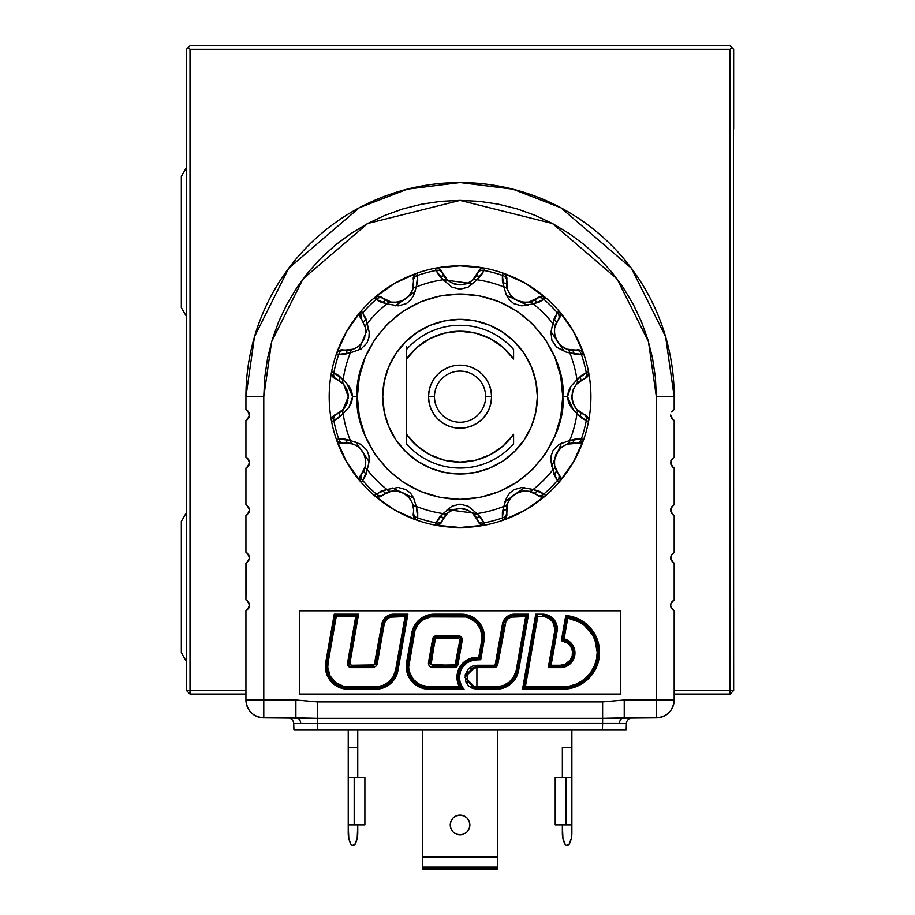 <?xml version="1.0" encoding="UTF-8"?>
<svg xmlns="http://www.w3.org/2000/svg" width="915" height="915" viewBox="0 0 915 915"><rect width="100%" height="100%" fill="white"/><g stroke="black" fill="none" stroke-linecap="round" stroke-linejoin="round"><path stroke-width="1.37" d="M186.694 604.849L186.694 129.015L186.694 604.849M186.454 690.493L186.454 604.849L186.454 690.493L190.023 694.062L245.941 694.062L190.023 694.062L190.023 690.493L245.941 690.493L186.454 690.493L190.023 690.493L190.023 694.062L186.454 690.493M733.658 690.493L730.09 694.062L733.658 690.493L730.09 690.493L730.09 49.319L190.023 49.319L190.023 690.493L190.023 49.319L188.238 47.534L190.023 49.319L730.09 49.319L731.874 47.534L730.09 49.319L730.09 694.062L730.09 690.493L674.183 690.493L733.658 690.493L733.418 129.015L733.658 690.493M186.454 129.015L186.454 49.319L190.023 45.75L730.09 45.75L731.874 47.534L730.09 45.75L190.023 45.75L186.454 49.319L186.694 129.015M733.658 129.015L733.658 49.319L731.874 47.534L733.658 49.319L733.418 129.015M674.183 694.062L730.09 694.062L674.183 694.062M434.476 396.675A25.574 25.574 0 0 0 460.062 422.25A25.574 25.574 0 0 0 485.636 396.675L491.584 396.675A31.522 31.522 0 0 1 460.062 428.197A31.522 31.522 0 0 1 428.529 396.675L434.476 396.675A25.574 25.574 0 0 1 460.062 371.101A25.574 25.574 0 0 1 485.636 396.675A25.574 25.574 0 0 1 460.062 422.25A25.574 25.574 0 0 1 434.476 396.675L428.529 396.675A31.522 31.522 0 0 1 460.062 365.154A31.522 31.522 0 0 1 491.584 396.675L485.636 396.675A25.574 25.574 0 0 0 460.062 371.101A25.574 25.574 0 0 0 434.476 396.675M406.523 359.057A65.422 65.422 0 0 1 513.59 359.057L513.59 349.461A71.37 71.37 0 0 0 406.523 349.461L406.523 443.878A71.37 71.37 0 0 0 513.59 443.878A71.37 71.37 0 0 1 406.523 443.878L406.523 359.057L416.977 347.425L429.901 338.619L444.53 333.117L460.062 331.241L475.583 333.117L490.223 338.619L503.136 347.425L513.59 359.057L513.59 349.461A71.37 71.37 0 0 0 406.523 349.461L406.523 359.057M513.59 443.878L513.59 434.293A65.422 65.422 0 0 1 406.523 434.293L416.977 445.914L429.901 454.732L444.53 460.234L460.062 462.098L475.583 460.234L490.223 454.732L503.136 445.914L513.59 434.293L513.59 443.878M491.584 396.675L490.978 390.522L489.182 384.609L486.265 379.165L482.354 374.384L477.573 370.461L472.117 367.544L466.204 365.76L460.062 365.154L453.909 365.76L447.995 367.544L442.54 370.461L437.77 374.384L433.847 379.165L430.931 384.609L429.135 390.522L428.529 396.675L429.135 402.817L430.931 408.742L433.847 414.186L437.77 418.967L442.54 422.879L447.995 425.795L453.909 427.591L460.062 428.197L466.204 427.591L472.117 425.795L477.573 422.879L482.354 418.967L486.265 414.186L489.182 408.742L490.978 402.817L491.584 396.675M406.523 349.461L406.523 346.808L406.523 349.461M429.135 390.522L430.931 384.609M433.847 379.165L437.77 374.384L442.54 370.461L447.995 367.544L453.909 365.76M466.204 365.76L472.117 367.544L477.573 370.461M489.182 384.609L490.978 390.522M490.978 402.817L489.182 408.742M486.265 414.186L482.354 418.967L477.573 422.879L472.117 425.795L466.204 427.591M453.909 427.591L447.995 425.795L442.54 422.879M430.931 408.742L429.135 402.817M562.725 639.711L564.097 638.807L567.746 618.128L565.79 615.498L567.746 618.128A34.553 34.553 0 0 1 597.186 652.304L598.376 652.304A35.742 35.742 0 0 0 566.762 616.79L562.725 639.711L561.341 640.717L565.79 615.498A36.932 36.932 0 0 1 599.531 653.882A36.932 36.932 0 0 1 562.622 689.235L522.534 689.235L535.767 614.182L542.606 614.182L542.606 615.372A13.485 13.485 0 0 1 556.091 628.868A13.485 13.485 0 0 0 542.606 615.372L542.606 616.561A12.295 12.295 0 0 1 554.902 628.868L556.091 628.868L554.902 628.868A12.295 12.295 0 0 1 554.719 630.995L557.063 631.407L551.093 665.274L549.915 665.068L555.885 631.201A13.485 13.485 0 0 0 556.091 628.868A13.485 13.485 0 0 1 555.885 631.201L554.719 630.995L548.257 667.653L560.266 667.653L560.266 665.274L560.266 666.463L551.093 666.463L551.093 665.274L560.266 665.274A12.295 12.295 0 0 0 572.561 653.516A12.295 12.295 0 0 0 561.341 640.717L562.725 639.711A13.485 13.485 0 0 1 573.762 652.978L574.952 652.978A14.674 14.674 0 0 0 564.097 638.807L562.725 639.711A13.485 13.485 0 0 1 560.266 666.463L560.266 667.653A14.674 14.674 0 0 0 574.952 652.978L573.762 652.978A13.485 13.485 0 0 1 560.266 666.463M566.762 616.79A35.742 35.742 0 0 1 598.376 652.304A35.742 35.742 0 0 1 562.622 688.046L562.622 686.856L525.37 686.856L537.757 616.561L536.762 615.372L523.952 688.046L562.622 688.046A35.742 35.742 0 0 0 598.376 652.304L597.186 652.304A34.553 34.553 0 0 1 562.622 686.856L562.622 688.046L523.54 688.4L525.37 686.856L523.952 688.046L536.762 615.372L535.767 614.182L522.534 689.235L523.54 688.4L522.534 689.235L562.622 689.235L569.633 688.56L576.393 686.57L582.649 683.333L588.173 678.976L592.771 673.634L596.283 667.527L598.559 660.859L599.531 653.882L599.153 646.848L597.461 640.008L594.487 633.626L590.369 627.919L585.234 623.092L579.275 619.329L572.721 616.767L565.79 615.498L561.341 640.717L567.815 643.256L570.891 646.768L572.435 651.171L572.23 655.838L570.308 660.081L564.852 664.393L560.266 665.274L551.093 665.274L557.063 631.407L555.885 631.201L549.915 665.068L548.257 667.653L560.266 667.653L565.882 666.532L570.651 663.352L573.831 658.594L574.952 652.978L574.174 648.266L571.921 644.046L568.444 640.786L564.097 638.807L567.746 618.128L579.321 622.04L584.41 625.471L592.382 634.736L595.024 640.271L597.186 652.304L596.523 659.04L594.556 665.525L591.365 671.496L587.064 676.734L581.826 681.035L575.855 684.226L569.37 686.193L525.37 686.856L537.757 616.561L545.008 616.802L549.435 618.632L552.832 622.028L554.902 628.868A12.295 12.295 0 0 1 554.719 630.995L548.257 667.653L551.093 666.463M351.371 666.463A2.699 2.699 0 0 1 348.707 663.295L347.54 663.089A3.889 3.889 0 0 0 351.371 667.653L351.371 665.274L373.286 665.274L373.286 666.463L351.371 666.463L351.371 667.653L373.286 667.653L376.648 665.708L384.151 624.499L382.985 624.293A10.797 10.797 0 0 1 393.61 615.372A10.797 10.797 0 0 0 382.985 624.293L375.939 664.233L374.773 664.027L381.807 624.087A11.987 11.987 0 0 1 393.61 614.182L407.896 614.182L397.979 670.42A22.772 22.772 0 0 1 375.55 689.235L348.146 689.235L348.146 688.046L375.55 688.046A21.583 21.583 0 0 0 396.801 670.215L395.635 670.009L396.801 670.215L406.477 615.372L405.059 616.561L395.635 670.009A20.393 20.393 0 0 1 375.55 686.856L348.146 686.856L348.146 689.235A22.772 22.772 0 0 1 325.374 666.463L326.563 666.463L325.374 666.463A22.772 22.772 0 0 1 325.729 662.506L326.895 662.712A21.583 21.583 0 0 0 348.146 688.046A21.583 21.583 0 0 1 326.895 662.712L328.073 662.918L325.729 662.506L334.25 614.182L335.245 615.372L326.895 662.712L335.245 615.372L357.159 615.372L335.245 615.372M672.857 609.973L670.855 607.011L674.183 610.774L671.461 608.384L670.615 605.318L671.461 608.384L674.183 610.774L674.183 700.009L624.236 700.009L602.619 701.908L317.494 701.908L295.888 700.009L245.941 700.009L245.941 610.774L248.754 608.212M672.857 562.393L670.615 557.738L671.461 560.803L674.183 563.194L671.461 560.792L674.183 563.194L674.183 599.874L670.844 603.683M672.857 514.813L670.615 510.158L671.461 513.212L674.183 515.603L671.461 513.212L674.183 515.603L674.183 552.283L671.461 554.684L674.183 552.283L674.183 515.603M672.857 467.233L670.615 462.578L671.461 465.632L674.183 468.022L671.461 465.632L674.183 468.022L674.183 504.703L671.461 507.104L674.183 504.703L674.183 468.022M672.857 419.642L670.615 414.987L671.461 418.052L674.183 420.443L671.461 418.052L674.183 420.443L674.183 457.123L671.461 459.513L674.183 457.123L674.183 420.443M602.619 723.593L602.619 718.332L623.481 717.863A5.948 4.209 -90 0 0 619.432 723.513L602.619 723.593L602.402 729.747L626.18 729.747L626.398 723.593L619.432 723.513L317.494 723.593L317.711 729.747L626.18 729.747L626.398 723.593A5.948 5.948 0 0 1 632.345 717.852A5.948 5.948 0 0 0 626.398 723.593L619.432 723.513A5.948 4.209 90 0 1 623.481 717.863L624.236 717.852L624.236 700.009L624.236 717.852L656.341 717.852L602.619 718.332L602.619 723.593L293.715 723.593A5.948 5.948 0 0 0 287.779 717.852A5.948 5.948 0 0 1 293.715 723.593L293.932 729.747L602.402 729.747L602.619 723.593M295.888 717.852L296.632 717.863A5.948 4.209 -90 0 1 300.68 723.513L293.715 723.593L293.932 729.747L317.711 729.747L317.494 723.593L300.68 723.513A5.948 4.209 90 0 0 296.632 717.863L317.494 718.332L317.494 723.593L317.494 718.332L602.619 718.332L602.619 701.908L602.619 718.332L317.494 718.332L317.494 701.908L317.494 718.332L263.783 717.852A17.843 17.843 0 0 1 245.941 700.009C246.993 710.852 252.94 716.8 263.783 717.852L263.783 700.009L263.783 717.852L295.888 717.852L295.888 700.009L295.888 717.852M453.119 817.976L456.299 815.848L460.062 815.105L456.299 815.848L453.119 817.976L456.299 815.848L453.119 817.976L450.992 821.167L450.249 824.918L450.992 828.67L453.119 831.861L456.299 833.988L460.062 834.732L463.813 833.988L460.062 834.732L463.813 833.988L466.993 831.861L469.121 828.67L469.875 824.918A9.813 9.813 0 0 0 463.813 815.848L466.993 817.976L463.813 815.848L460.062 815.105L463.813 815.848L460.062 815.105L456.299 815.848A9.813 9.813 0 0 0 450.249 824.918A9.813 9.813 0 0 1 460.062 815.105A9.813 9.813 0 0 1 469.875 824.918A9.813 9.813 0 0 1 460.062 834.732A9.813 9.813 0 0 1 450.249 824.918A9.813 9.813 0 0 0 460.051 834.732L456.299 833.988L460.062 834.732A9.813 9.813 0 0 0 469.875 824.918L469.121 821.167L466.993 817.976L463.813 815.848L466.993 817.976M461.618 615.372A21.583 21.583 0 0 1 483.2 636.954A21.583 21.583 0 0 0 461.618 615.372L461.618 616.561A20.393 20.393 0 0 1 482.011 636.954L483.2 636.954L482.011 636.954A20.393 20.393 0 0 1 481.702 640.5L478.739 657.336L479.735 658.525L482.88 640.706L481.702 640.5L482.88 640.706A21.583 21.583 0 0 0 483.2 636.954A21.583 21.583 0 0 1 482.88 640.706L484.046 640.912L482.88 640.706L479.735 658.525L480.73 659.715L476.898 659.715A17.545 17.545 0 0 0 462.555 687.359L461.583 688.046L459.444 686.856L429.021 686.856L429.021 689.235A22.772 22.772 0 0 1 406.249 666.463L407.438 666.463L406.249 666.463A22.772 22.772 0 0 1 406.592 662.506L407.77 662.712A21.583 21.583 0 0 0 429.021 688.046L461.583 688.046A18.735 18.735 0 0 1 476.898 658.525L476.909 657.336L471.797 657.999L467.027 659.944L462.921 663.055L459.753 667.115L457.729 671.85L456.985 676.94L457.569 682.064L459.444 686.856L429.021 686.856A20.393 20.393 0 0 1 408.936 662.918L407.77 662.712L408.936 662.918L414.14 633.42L412.974 633.203L407.77 662.712L406.592 662.506L411.796 632.997L414.14 633.42A20.393 20.393 0 0 1 434.225 616.561L434.225 615.372A21.583 21.583 0 0 0 412.974 633.203L411.796 632.997A22.772 22.772 0 0 1 434.225 614.182L434.225 616.561L461.618 616.561L461.618 615.372L434.225 615.372L434.225 614.182L461.618 614.182L461.618 615.372L461.618 614.182A22.772 22.772 0 0 1 484.046 640.912L480.73 659.715L479.735 658.525L476.898 658.525L476.898 659.715L476.898 658.525A18.735 18.735 0 0 0 461.583 688.046L464.088 689.235L429.021 689.235L429.021 686.856L420.408 684.946L413.397 679.571L409.325 671.747L408.65 667.355L415.067 629.977L418.601 623.847L421.117 621.331L424.034 619.295L430.679 616.87L465.598 616.95L469.429 618.117L476.04 622.532L480.466 629.154L482.011 636.954A20.393 20.393 0 0 1 481.702 640.5L478.739 657.336L476.909 657.336A19.924 19.924 0 0 0 459.444 686.856L461.583 688.046L429.021 688.046A21.583 21.583 0 0 1 407.77 662.712L412.974 633.203A21.583 21.583 0 0 1 434.225 615.372L461.618 615.372M458.163 677.26L459.353 677.26L458.163 677.26M432.235 666.463L454.16 666.463L432.235 666.463L432.235 665.274L455.121 664.919L459.89 639.917L458.404 638.144L435.517 638.498L430.748 663.501L429.581 663.295L433.836 639.185A2.699 2.699 0 0 1 436.489 636.954L436.489 635.765L458.404 635.765L436.489 635.765L433.996 636.68L432.658 638.979L433.836 639.185L432.658 638.979L428.414 663.089L429.261 666.269L432.235 667.653L454.16 667.653L454.16 665.274A1.51 1.51 0 0 0 455.636 664.027L456.814 664.233A2.699 2.699 0 0 1 454.16 666.463L432.235 666.463L432.235 667.653L454.16 667.653L456.654 666.749L457.98 664.439L456.814 664.233L457.98 664.439L462.235 640.328A3.889 3.889 0 0 0 462.292 639.654L461.16 636.909L458.404 635.765L458.404 638.144L436.489 638.144L436.489 636.954L458.404 636.954A2.699 2.699 0 0 1 461.103 639.654L462.292 639.654A3.889 3.889 0 0 0 458.404 635.765L458.404 636.954L436.489 636.954L436.489 635.765A3.889 3.889 0 0 0 432.658 638.979L428.414 663.089L429.581 663.295L433.836 639.185L435.002 639.391L431.079 664.736L454.16 665.274L454.16 667.653A3.889 3.889 0 0 0 457.98 664.439L462.235 640.328L461.069 640.123L456.814 664.233L455.636 664.027L459.89 639.917L462.235 640.328A3.889 3.889 0 0 0 462.292 639.654L461.103 639.654A2.699 2.699 0 0 1 461.069 640.123M527.12 615.372L514.264 615.372L527.12 615.372L525.702 616.561L516.254 670.146L513.807 676.757L509.243 682.133L503.136 685.644L496.193 686.856L476.898 686.856L476.898 666.463L476.898 688.046L476.898 686.856L473.227 686.124L470.104 684.043L468.034 680.92L467.302 677.249L468.034 673.577L470.116 670.466L473.227 668.385L476.898 667.653L493.928 667.653L493.928 666.463L476.898 666.463L476.898 667.653L493.928 667.653A3.889 3.889 0 0 0 497.749 664.507L496.582 664.29A2.699 2.699 0 0 1 493.928 666.463L493.928 667.653L495.244 667.424L497.749 664.507L504.806 624.499L503.627 624.293L496.582 664.29L497.749 664.507L505.949 621.365L508.088 618.814L510.982 617.145L525.702 616.561L516.254 670.146L517.421 670.363L527.12 615.372L528.538 614.182L518.599 670.569L515.854 677.946L510.776 683.962L503.948 687.874L500.128 688.892L476.898 689.235L464.923 677.249L476.898 665.274L476.898 666.463L476.898 665.274L493.928 665.274L493.928 666.463L476.898 666.463L476.898 688.046L496.193 688.046A21.583 21.583 0 0 0 517.421 670.363L516.254 670.146A20.393 20.393 0 0 1 496.193 686.856L496.193 688.046L496.193 686.856L476.898 686.856L476.898 689.235L472.312 688.32L468.434 685.724L465.838 681.847L465.152 674.915L468.423 668.785L472.312 666.189L476.898 665.274L493.928 665.274L495.221 664.553L502.461 624.087L503.879 620.176L506.555 616.985L510.158 614.903L514.264 614.182L528.538 614.182L518.599 670.569A22.772 22.772 0 0 1 496.193 689.235L496.193 688.046L496.193 689.235L476.898 689.235L476.898 688.046L496.193 688.046A21.583 21.583 0 0 0 517.421 670.363L518.599 670.569L517.421 670.363L527.12 615.372L528.538 614.182L514.264 614.182L514.264 615.372L514.264 614.182A11.987 11.987 0 0 0 502.461 624.087L503.627 624.293L502.461 624.087L495.415 664.073L496.582 664.29A2.699 2.699 0 0 1 493.928 666.463M247.244 419.653L249.509 414.987L248.651 411.933L245.941 409.543L245.941 396.675A214.121 214.121 0 0 1 460.062 182.554A214.121 214.121 0 0 1 674.183 396.675L674.183 409.543L671.461 411.933L674.183 409.543L674.183 396.675L656.341 396.675L674.183 396.675L665.617 336.72L631.35 268.198L560.826 207.739L512.766 189.142L460.062 182.554L407.347 189.142L359.298 207.739L288.763 268.198L254.496 336.72L245.941 396.675L263.783 396.675L271.629 341.718L303.037 278.903L367.693 223.489L460.062 200.396L552.42 223.489L617.076 278.903L648.483 341.718L656.341 396.675L656.341 717.852L656.341 700.009L674.183 700.009A17.843 17.843 0 0 1 656.341 717.852C667.172 716.8 673.12 710.852 674.183 700.009L674.183 610.774M497.531 857.023L422.581 857.023L422.581 867.077L497.531 867.077L497.531 857.023L422.581 857.023L422.581 729.747L422.581 867.077L497.531 867.077L497.531 729.747L497.531 857.023M497.531 867.877L422.581 867.877L422.581 869.25L422.581 867.077L422.581 867.877L497.531 867.877L497.531 867.077L497.531 869.25L497.531 867.877M348.238 777.338L348.238 747.601L357.754 747.601L357.754 777.338L357.754 747.601L348.238 747.601L348.238 729.747L348.238 824.918L354.185 824.918L354.185 777.338L348.238 777.338L348.238 824.918L354.185 824.918L354.185 777.338L364.891 777.338L364.891 824.918L354.185 824.918L364.891 824.918L364.891 777.338M357.754 729.747L357.754 747.601L357.754 729.747M350.468 843.287A23.79 23.79 0 0 1 348.238 833.233L348.238 824.918L348.798 838.38L350.468 843.287M354.78 844.648L352.332 845.369L354.78 844.648L357.193 838.38L357.754 824.918L357.754 833.233A23.79 23.79 0 0 1 355.523 843.287L355.157 844.087A2.379 2.379 0 0 1 350.845 844.087L351.211 844.648M352.332 845.369L351.715 845.083L352.332 845.369M555.222 777.338L555.222 824.918L555.222 777.338L565.928 777.338L565.928 824.918L555.222 824.918L571.875 824.918L571.875 747.601L562.359 747.601L562.359 777.338L562.359 747.601L571.875 747.601L571.875 777.338L565.928 777.338L565.928 824.918L571.875 824.918L571.875 833.233A23.79 23.79 0 0 1 569.645 843.287L569.279 844.087A2.379 2.379 0 0 1 564.967 844.087L564.589 843.287A23.79 23.79 0 0 1 562.359 833.233L562.359 824.918L562.919 838.38L565.333 844.648M566.454 845.369L568.913 844.648L566.454 845.369M568.913 844.648L571.315 838.38L571.875 833.233L571.875 777.338M571.875 747.601L571.875 729.747L571.875 747.601M300.898 729.747L293.932 729.747M476.898 658.377L479.609 658.377M670.855 464.26L671.461 459.513L670.615 462.624M670.855 511.84L671.461 507.093L670.615 510.204M670.855 559.431L671.461 554.684L670.615 557.784M670.855 603.637L670.615 605.318L671.461 602.264L670.615 605.318L671.461 602.264L674.183 599.874L674.183 563.194M670.855 508.466L673.84 504.863M670.855 460.885L673.84 457.283M671.461 411.933L673.84 409.703M670.855 607.011L670.615 605.364M670.855 416.68L670.615 414.987M670.855 556.046L673.84 552.454M671.461 602.264L673.84 600.034M246.272 409.703L248.651 411.933L247.244 410.32M247.256 410.332L249.509 414.998L248.651 411.933L249.257 416.68L245.941 420.443L247.267 419.642L245.941 420.443L245.941 457.123L245.941 420.443M245.941 457.123L248.651 459.513L249.509 462.578L247.256 457.912L249.509 462.567L247.256 467.233L249.509 462.567L248.651 459.513L245.941 457.123L247.244 457.912M247.244 505.492L249.509 510.158L248.651 507.093L245.941 504.703L248.651 507.093L249.509 510.147L247.256 514.813L249.509 510.147L248.651 507.093L245.941 504.703L245.941 468.022L248.754 465.472M247.256 553.083L249.509 557.75L248.651 554.673L245.941 552.283L248.651 554.673L249.509 557.738L247.256 562.405L249.509 557.738L248.651 554.673L245.941 552.283L245.941 515.603L248.754 513.052M246.272 600.034L248.651 602.264L247.256 600.663L249.509 605.33L249.257 603.625L249.257 607.011L247.256 609.985L249.509 605.318L248.651 602.264L245.941 599.874L246.284 563.022M249.509 557.75L248.651 560.803L245.941 563.194L245.941 599.874M249.509 414.998L249.383 416.153M249.257 416.68L248.754 417.881M249.509 462.578L249.383 463.745M249.509 510.158L249.383 511.325M249.509 605.33L249.383 606.485M249.257 607.011L245.941 610.774L245.941 700.009L263.783 700.009L263.783 396.675L245.941 396.675L245.941 409.543M245.941 515.603L245.941 552.283M249.257 511.851L248.651 513.224M245.941 468.022L245.941 504.703M249.257 464.271L248.651 465.632M248.651 418.052L247.256 419.653M247.256 609.985L246.272 610.614M299.468 610.797L299.468 694.062L299.468 610.797L299.468 694.062L620.644 694.062L299.468 694.062L620.644 694.062L620.644 610.797L299.468 610.797M263.783 396.675L264.721 377.438L267.546 358.383L272.235 339.694L278.72 321.565L286.955 304.146L296.86 287.63L308.332 272.155L321.268 257.881L335.542 244.946L351.005 233.474L367.533 223.569L384.941 215.334L403.08 208.849L421.769 204.171L440.824 201.334L460.062 200.396L479.3 201.334L498.355 204.171L517.032 208.849L535.172 215.334L552.58 223.569L569.107 233.474L584.571 244.946L598.845 257.881L611.78 272.155L623.252 287.63L633.157 304.146L641.392 321.565L647.889 339.694L652.567 358.383L655.392 377.438L656.341 396.675L656.341 700.009L624.236 700.009L602.619 701.908L317.494 701.908L295.888 700.009L263.783 700.009L263.783 396.675M406.477 615.372L407.896 614.182L406.477 615.372L393.61 615.372L393.61 616.561A9.607 9.607 0 0 0 384.151 624.499L377.117 664.439L375.939 664.233L382.985 624.293L381.807 624.087L384.151 624.499L385.295 621.365L387.434 618.814L390.328 617.145L405.059 616.561L406.477 615.372L396.801 670.215L397.979 670.42L396.801 670.215A21.583 21.583 0 0 1 375.55 688.046L375.55 686.856L375.55 689.235L375.55 688.046L348.146 688.046L348.146 686.856A20.393 20.393 0 0 1 328.073 662.918L336.24 616.561L335.542 615.726L336.24 616.561L355.741 616.561L356.747 615.726L355.741 616.561L347.54 663.089L348.707 663.295L357.159 615.372L358.577 614.182L349.885 663.501L348.707 663.295L357.159 615.372M393.61 615.372L393.61 616.561L405.059 616.561L395.635 670.009L393.21 676.665L388.658 682.087L382.527 685.632L375.55 686.856L343.743 686.376L335.736 682.647L330.063 675.876L327.776 667.355L328.073 662.918L336.24 616.561L355.741 616.561L347.54 663.089L348.386 666.269L351.371 667.653L373.286 667.653L373.286 666.463M542.606 614.182A14.674 14.674 0 0 1 557.063 631.407L556.789 625.059L553.85 619.432L548.806 615.555L542.606 614.182M620.644 694.062L620.644 610.797M334.25 614.182L358.577 614.182L349.885 663.501L351.371 665.274L374.258 664.919L381.807 624.087L383.236 620.176L385.913 616.985L389.516 614.903L407.896 614.182L396.95 674.252L392.993 681.103L386.931 686.181L383.339 687.863L375.55 689.235L348.146 689.235L339.442 687.508L335.496 685.404L329.217 679.113L327.113 675.179L325.374 666.463A22.772 22.772 0 0 1 325.729 662.506L334.25 614.182M462.555 687.359A17.545 17.545 0 0 0 464.088 689.235L429.021 689.235L420.305 687.508L412.917 682.567L410.092 679.113L406.683 670.912L406.249 666.463A22.772 22.772 0 0 1 406.592 662.506L412.825 629.165L416.782 622.314L419.585 619.512L426.436 615.555L434.225 614.182L461.618 614.182L471.248 616.321L479.071 622.314L481.816 626.443L484.378 635.959L484.046 640.912L480.73 659.715L473.478 660.047L467.153 662.666L462.315 667.504L460.691 670.546L459.353 677.26L460.176 682.556L462.555 687.359M514.264 615.372A10.797 10.797 0 0 0 503.627 624.293L496.582 664.29M476.898 688.046L471.843 686.788M467.371 682.315L466.947 681.412M466.307 679.319L466.17 678.392M466.33 675.11L466.57 674.138M467.405 672.125L467.897 671.313M470.138 668.854L476.898 666.463M463.813 833.988L460.062 834.732L456.299 833.988M456.299 815.848L460.062 815.105L463.813 815.848M567.78 845.369L568.398 845.083M353.659 845.369L354.277 845.083M365.76 330.578A19.032 19.032 0 0 0 365.451 327.81L365.771 331.241C364.856 340.391 360.636 346.362 353.121 349.175L344.372 350.136A5.948 5.124 97.1 0 0 338.767 354.334L336.411 353.831A5.948 5.948 0 0 1 343.159 349.942L341.043 349.919L337.452 351.989L336.411 353.831L338.767 354.334A5.948 5.124 -82.9 0 1 344.372 350.136L343.159 349.942A19.032 19.032 0 0 0 353.121 349.175L348.581 350.193L343.159 349.942A5.948 5.948 0 0 0 336.411 353.831A130.856 130.856 0 0 0 336.411 439.509A130.856 130.856 0 0 1 331.562 421.392L333.849 420.648L331.562 421.392A5.948 5.948 0 0 1 331.459 420.271A5.948 5.948 0 0 0 331.562 421.392A130.856 130.856 0 0 1 558.974 311.02A130.856 130.856 0 0 1 588.551 421.392L588.528 421.38M558.974 318.809L560.06 316.979L560.049 312.827L558.974 311.02L557.361 312.804A5.948 5.124 37.1 0 1 558.207 319.758L558.985 318.797A19.032 19.032 0 0 0 554.662 327.81L556.057 323.372L558.985 318.797A5.948 5.948 0 0 0 558.974 311.02A130.856 130.856 0 0 0 545.717 297.752L543.922 299.365A128.466 128.466 0 0 1 557.361 312.804L558.974 311.02L573.385 331.241A130.856 130.856 0 0 0 573.373 331.241L583.701 353.831L575.752 354.334L565.973 352L556.743 347.265L551.928 340.391L550.91 332.191L552.854 323.544A118.149 118.149 0 0 0 533.182 303.872L521.825 305.862L513.807 303.62L509.483 300.017L506.487 295.408L503.856 286.944A118.149 118.149 0 0 0 476.99 279.75L468.148 287.138L460.073 289.209L451.987 287.15L443.123 279.75A118.149 118.149 0 0 0 416.256 286.944L413.614 295.419L410.652 299.994L406.34 303.597L398.3 305.862L386.931 303.872A118.149 118.149 0 0 0 367.258 323.544L369.214 332.214L368.928 337.646L367.007 342.919L361.173 348.901L350.331 352.87A118.149 118.149 0 0 0 343.125 379.748L349.153 386.279L351.635 391.14L352.595 396.675L357.365 396.675C353.236 366.629 384.048 295.385 460.062 293.978C536.064 295.385 566.877 366.629 562.748 396.675L567.517 396.675L568.478 391.14L570.983 386.244L576.988 379.748A118.149 118.149 0 0 0 569.782 352.87A118.149 118.149 0 0 1 576.988 379.748A5.948 4.712 40.4 0 1 576.416 384.334L579.847 381.189L584.662 378.696A19.032 19.032 0 0 0 584.605 378.719L584.662 378.696A5.948 5.948 0 0 0 588.551 371.947L586.263 372.691A5.948 5.124 67.1 0 1 583.518 379.142L587.865 376.042L588.551 371.947A5.948 5.948 0 0 1 584.662 378.696L583.576 379.107M564.452 348.055A19.032 19.032 0 0 0 576.965 349.942L571.532 350.193L566.991 349.175L561.821 346.373L556.892 340.769L554.501 333.666L554.662 327.81L558.207 319.758A5.948 5.124 -142.9 0 0 557.361 312.804A128.466 128.466 0 0 0 543.922 299.365A5.948 5.124 -127.1 0 0 536.968 298.53L528.916 302.076L523.037 302.225L515.969 299.834L510.341 294.893L507.55 289.735L506.796 279.773A19.032 19.032 0 0 0 507.55 289.735L506.601 280.985A5.948 5.124 -172.9 0 0 502.392 275.392L502.895 273.036L502.392 275.392A5.948 5.124 7.1 0 1 506.601 280.985L506.796 279.773A5.948 5.948 0 0 0 502.895 273.036L525.485 283.353A130.856 130.856 0 0 0 525.473 283.341L545.695 297.775M442.494 273.162L442.082 272.064A5.948 5.948 0 0 0 435.334 268.175A5.948 5.948 0 0 1 442.082 272.064L439.429 268.861L435.334 268.175L460.062 265.819A130.856 130.856 0 0 0 460.051 265.819L484.767 268.209M413.386 280.082L413.328 279.773A5.948 5.948 0 0 1 413.214 278.652A5.948 5.948 0 0 0 413.328 279.773A19.032 19.032 0 0 1 413.511 280.985L412.562 289.735A5.948 4.712 19.6 0 1 416.256 286.944L417.72 275.392A5.948 5.124 172.9 0 0 413.523 280.985L412.562 289.735C408.342 298.885 401.216 303.002 391.197 302.076L382.184 297.752A19.032 19.032 0 0 0 412.562 289.735L409.76 294.904L404.156 299.834L397.053 302.225L391.197 302.076L386.759 300.68L382.184 297.752A5.948 5.948 0 0 0 374.395 297.752L394.628 283.353A130.856 130.856 0 0 0 394.617 283.353M336.411 353.831L346.739 331.241A130.856 130.856 0 0 0 346.728 331.253L361.139 311.02L359.687 314.909L361.139 318.797A5.948 5.948 0 0 1 361.139 311.02A5.948 5.948 0 0 0 361.139 318.797L361.311 319.003M537.38 396.675A77.317 77.317 0 0 1 460.062 473.993A77.317 77.317 0 0 1 382.733 396.675A77.317 77.317 0 0 1 460.062 319.346A77.317 77.317 0 0 1 537.38 396.675L535.893 381.589L531.489 367.087L524.352 353.716L514.733 341.993L503.01 332.385L489.651 325.237L475.137 320.833L460.062 319.346L444.976 320.833L430.473 325.237L417.103 332.385L405.379 341.993L395.772 353.716L388.623 367.087L384.22 381.589L382.733 396.675L384.22 411.761L388.623 426.264L395.772 439.635L405.379 451.347L417.103 460.966L430.473 468.114L444.976 472.506L460.062 473.993L475.137 472.506L489.651 468.114L503.01 460.966L514.733 451.347L524.352 439.635L531.489 426.264L535.893 411.761L537.38 396.675M393.965 490.978A19.032 19.032 0 0 0 382.184 495.598L386.759 492.67L391.197 491.275L397.076 491.115L404.144 493.505L409.771 498.458L412.562 503.616L413.66 509.998L413.328 513.578A5.948 5.948 0 0 0 413.214 514.699L414.323 518.142L417.217 520.315A5.948 5.948 0 0 1 413.214 514.699A5.948 5.948 0 0 0 417.217 520.315L417.72 517.959A5.948 5.124 -172.9 0 1 413.523 512.354L413.351 513.407M409.577 498.206A19.032 19.032 0 0 0 407.106 495.621M405.688 494.5A19.032 19.032 0 0 0 400.862 492.007M398.94 491.458A19.032 19.032 0 0 0 397.796 491.229M365.657 460.005L365.211 466.673L361.139 474.542A19.032 19.032 0 0 0 361.905 473.593L361.139 474.542A5.948 5.948 0 0 0 359.687 478.442L361.139 482.331A5.948 5.948 0 0 1 359.687 478.442A5.948 5.948 0 0 0 361.139 482.331L362.752 480.547A5.948 5.124 -142.9 0 1 361.905 473.593A19.032 19.032 0 0 0 365.451 465.541L364.067 469.978L361.242 474.416M365.577 459.364A19.032 19.032 0 0 0 364.719 455.876M364.056 454.217A19.032 19.032 0 0 0 361.128 449.642M359.858 448.316A19.032 19.032 0 0 0 358.749 447.332M354.803 444.862A19.032 19.032 0 0 0 343.159 443.409L343.4 443.363M364.101 454.309L364.605 455.544M361.597 473.993L361.905 473.593A5.948 5.124 37.1 0 0 362.752 480.547L361.139 482.331L346.739 462.098L336.411 439.509L337.452 441.35L341.043 443.432L348.581 443.157L353.121 444.164A5.948 4.712 -70.4 0 1 350.331 440.47A118.149 118.149 0 0 1 343.125 413.603A5.948 4.712 -139.6 0 1 343.697 409.005L340.277 412.162L335.45 414.655A19.032 19.032 0 0 0 343.697 409.005A5.948 4.712 40.4 0 0 343.125 413.603L338.699 417.858L333.849 420.648A5.948 5.124 -112.9 0 1 336.606 414.209L335.45 414.655A5.948 5.948 0 0 0 331.459 420.271A5.948 5.948 0 0 1 335.45 414.655L332.557 416.828L331.459 420.271M331.459 373.08A5.948 5.948 0 0 1 331.562 371.947L331.596 371.959A5.948 5.948 0 0 0 335.45 378.696L336.606 379.142A19.032 19.032 0 0 0 335.45 378.696A5.948 5.948 0 0 1 331.459 373.08L332.557 376.522L335.668 378.776M335.748 378.799L340.277 381.189L343.697 384.334L346.774 389.355L348.238 396.675A19.032 19.032 0 0 0 346.957 389.813M361.139 318.797L361.905 319.758A19.032 19.032 0 0 0 361.139 318.797L361.334 319.038M363.106 321.531L361.894 319.735A5.948 5.124 -37.1 0 1 362.752 312.804A5.948 5.124 142.9 0 0 361.905 319.758L365.462 327.844M354.082 348.809A19.032 19.032 0 0 0 354.803 348.489M358.52 346.19A19.032 19.032 0 0 0 361.116 343.72M362.226 342.301A19.032 19.032 0 0 0 364.719 337.475M365.268 335.576A19.032 19.032 0 0 0 365.554 334.124M343.857 350.056L343.274 349.965M352.184 349.484L351.463 349.69M345.79 354.128A121.935 121.935 0 0 1 347.3 350.273L344.337 350.125M382.733 298.21L383.145 298.53A5.948 5.124 127.1 0 0 376.191 299.365A128.466 128.466 0 0 0 362.752 312.804L361.139 311.02L365.543 317.642L367.258 323.544L362.752 312.804A128.466 128.466 0 0 1 376.191 299.365L386.931 303.872A5.948 4.712 -79.6 0 1 391.197 302.076A5.948 4.712 100.4 0 0 386.931 303.872L381.029 302.156L376.191 299.365A5.948 5.124 -52.9 0 1 383.145 298.53L382.31 297.855M361.734 319.529L365.451 327.81A5.948 4.712 -10.4 0 1 367.258 323.544A5.948 4.712 169.6 0 0 365.451 327.81L365.771 331.241M353.121 349.175A5.948 4.712 70.4 0 0 350.331 352.87A5.948 4.712 -109.6 0 1 353.121 349.175L352.035 349.53M358.669 350.296L368.345 326.987M335.45 378.696L336.606 379.142A5.948 5.124 -67.1 0 1 333.849 372.691L331.562 371.947L333.849 372.691A128.466 128.466 0 0 1 338.767 354.334L350.331 352.87L344.36 354.334L338.767 354.334A128.466 128.466 0 0 0 333.849 372.691L338.699 375.493L343.125 379.748A118.149 118.149 0 0 1 350.331 352.87M346.888 403.721A19.032 19.032 0 0 0 347.894 400.278M348.146 398.494A19.032 19.032 0 0 0 348.238 396.675L346.762 404.018L343.697 409.005L336.606 414.209A5.948 5.124 67.1 0 0 333.849 420.648L343.125 413.603A118.149 118.149 0 0 0 350.331 440.47L338.767 439.006L344.36 439.006L350.331 440.47A5.948 4.712 109.6 0 0 353.121 444.164C360.647 446.989 364.856 452.971 365.771 462.098L365.451 465.541A5.948 4.712 10.4 0 0 367.258 469.795A5.948 4.712 -169.6 0 1 365.451 465.541L365.211 466.65M335.473 414.644L336.548 414.232M333.849 372.691A5.948 5.124 112.9 0 0 336.606 379.142L343.697 384.334A5.948 4.712 -40.4 0 1 343.125 379.748L333.849 372.691M349.05 407.221L352.595 396.675L346.545 382.985M343.125 379.748A5.948 4.712 139.6 0 0 343.697 384.334L348.238 396.675L342.931 409.863M333.849 420.648A128.466 128.466 0 0 0 338.767 439.006A128.466 128.466 0 0 1 333.849 420.648M336.411 439.509L338.767 439.006L336.411 439.509A5.948 5.948 0 0 0 343.159 443.409A5.948 5.948 0 0 1 336.411 439.509A130.856 130.856 0 0 0 374.395 495.598L381.029 491.183L386.931 489.468A118.149 118.149 0 0 1 367.258 469.795L365.543 475.697L362.752 480.547L367.258 469.795A118.149 118.149 0 0 0 386.931 489.468L376.191 493.974A128.466 128.466 0 0 1 362.752 480.547A128.466 128.466 0 0 0 376.191 493.974L374.395 495.598L376.214 496.673L380.365 496.673L382.367 495.438M365.623 464.477A19.032 19.032 0 0 0 365.703 463.745M361.265 474.393L359.687 478.442A5.948 5.948 0 0 1 361.139 474.542L361.151 474.53M344.337 443.215L347.323 443.077A121.935 121.935 0 0 1 345.79 439.223M351.463 443.661L352.184 443.866M364.57 468.743L363.118 471.797M363.095 471.82L361.894 473.615M344.097 443.249L344.372 443.215A5.948 5.124 -97.1 0 1 338.767 439.006A5.948 5.124 82.9 0 0 344.372 443.215L352.035 443.821M369.157 461.743L355.649 441.819M413.214 514.699A5.948 5.948 0 0 1 413.328 513.578A19.032 19.032 0 0 0 413.66 509.998L413.328 513.555M412.768 504.234L413.66 509.998L412.562 503.616A5.948 4.712 -19.6 0 0 416.256 506.395A5.948 4.712 160.4 0 1 412.562 503.616L412.917 504.703M413.443 512.869L413.523 512.354A5.948 5.124 7.1 0 0 417.72 517.959L417.217 520.315L394.628 509.998L374.395 495.598A5.948 5.948 0 0 0 382.184 495.598A5.948 5.948 0 0 1 374.395 495.598A130.856 130.856 0 0 1 361.139 482.331M382.916 494.992L383.145 494.821A5.948 5.124 -127.1 0 1 376.191 493.974A5.948 5.124 52.9 0 0 383.145 494.821L391.197 491.275A5.948 4.712 -100.4 0 1 386.931 489.468A5.948 4.712 79.6 0 0 391.197 491.275C401.228 490.349 408.353 494.466 412.562 503.616M413.672 498.046L392.295 487.958M417.72 517.959L416.256 506.395L417.72 512.366L417.72 517.959A128.466 128.466 0 0 0 436.078 522.877L438.88 518.039L443.123 513.601A118.149 118.149 0 0 1 416.256 506.395A118.149 118.149 0 0 0 443.123 513.601L436.078 522.877A128.466 128.466 0 0 1 417.72 517.959M449.963 511.382A19.032 19.032 0 0 0 442.082 521.275L444.576 516.46L447.721 513.029L452.731 509.952L460.051 508.488L467.405 509.964L472.392 513.029L480.684 524.478L484.778 525.164L484.035 522.877A5.948 5.124 157.1 0 1 477.596 520.132L478.042 521.275A19.032 19.032 0 0 0 472.392 513.029L475.537 516.46L478.042 521.275A5.948 5.948 0 0 0 484.778 525.164L460.062 527.52L435.334 525.164A130.856 130.856 0 0 1 417.217 520.315A130.856 130.856 0 0 0 435.334 525.164L435.346 525.141M484.778 525.164A130.856 130.856 0 0 0 502.895 520.315A130.856 130.856 0 0 1 484.778 525.164A5.948 5.948 0 0 1 478.042 521.275L477.596 520.132A5.948 5.124 -22.9 0 0 484.035 522.877L484.778 525.164A130.856 130.856 0 0 1 435.334 525.164A5.948 5.948 0 0 0 442.082 521.275A5.948 5.948 0 0 1 435.334 525.164L436.078 522.877L435.334 525.164L437.45 525.199L441.041 523.117L442.151 521.058M467.108 509.849A19.032 19.032 0 0 0 463.665 508.843M461.881 508.58A19.032 19.032 0 0 0 456.459 508.832M454.526 509.312A19.032 19.032 0 0 0 453.417 509.689M442.494 520.189L442.746 519.617M477.619 520.189L478.042 521.275M442.414 520.383L442.517 520.132A5.948 5.124 -157.1 0 1 436.078 522.877A5.948 5.124 22.9 0 0 442.517 520.132L447.721 513.029A5.948 4.712 -130.4 0 1 443.123 513.601A5.948 4.712 49.6 0 0 447.721 513.029C455.956 507.219 464.179 507.219 472.392 513.029A5.948 4.712 -49.6 0 0 476.99 513.601L447.069 509.563M508.671 501.065A19.032 19.032 0 0 0 506.796 513.578L506.544 508.157L507.55 503.616L510.353 498.446L515.969 493.517L523.06 491.115L528.916 491.275L536.968 494.821A5.948 5.124 -52.9 0 0 543.922 493.974L545.717 495.598A5.948 5.948 0 0 1 537.928 495.598L539.747 496.673L543.899 496.673L545.717 495.598L543.922 493.974A5.948 5.124 127.1 0 1 536.968 494.821A19.032 19.032 0 0 0 528.916 491.275L533.365 492.67L537.928 495.598A19.032 19.032 0 0 0 536.968 494.821L537.928 495.598A5.948 5.948 0 0 0 545.717 495.598L525.485 509.998L502.895 520.315L502.392 517.959A128.466 128.466 0 0 1 484.035 522.877A128.466 128.466 0 0 0 502.392 517.959L502.392 512.366L503.856 506.395A118.149 118.149 0 0 1 476.99 513.601L481.244 518.039L484.035 522.877L476.99 513.601A5.948 4.712 130.4 0 1 472.392 513.029L473.238 513.795M522.751 491.161A19.032 19.032 0 0 0 519.263 492.007M517.593 492.67A19.032 19.032 0 0 0 513.018 495.61M511.588 496.994A19.032 19.032 0 0 0 510.81 497.863M506.738 513.269L506.601 512.354A5.948 5.124 172.9 0 1 502.392 517.959L502.895 520.315A5.948 5.948 0 0 0 506.796 513.578A5.948 5.948 0 0 1 502.895 520.315L506.098 517.673L506.75 513.349M506.601 512.423L506.533 511.805M528.996 491.286L529.602 491.412M537.025 494.855L537.928 495.598M506.796 513.578L507.55 503.616A5.948 4.712 -160.4 0 1 503.856 506.395L502.392 517.959A5.948 5.124 -7.1 0 0 506.601 512.354L506.635 512.64M443.123 513.601L451.964 506.201L460.039 504.131L468.125 506.189L476.99 513.601A118.149 118.149 0 0 0 503.856 506.395A5.948 4.712 19.6 0 0 507.55 503.616C511.771 494.455 518.897 490.349 528.916 491.275A5.948 4.712 -79.6 0 0 533.182 489.468A5.948 4.712 100.4 0 1 528.916 491.275L530.037 491.515M524.661 487.523L504.977 501.763M543.922 493.974L533.182 489.468L539.084 491.183L543.922 493.974A128.466 128.466 0 0 0 557.361 480.547L554.57 475.697L552.854 469.795A118.149 118.149 0 0 1 533.182 489.468A118.149 118.149 0 0 0 552.854 469.795L557.361 480.547A128.466 128.466 0 0 1 543.922 493.974M576.942 443.398L579.069 443.432L582.661 441.35L583.701 439.509L581.345 439.006A5.948 5.124 97.1 0 1 575.741 443.215L576.965 443.409A19.032 19.032 0 0 0 566.991 444.164L571.532 443.157L576.965 443.409A5.948 5.948 0 0 0 583.701 439.509L573.385 462.098L558.974 482.331A130.856 130.856 0 0 1 545.717 495.598A130.856 130.856 0 0 0 558.974 482.331L557.361 480.547L558.974 482.331L560.049 480.512L560.06 476.36L558.825 474.37M561.593 447.149A19.032 19.032 0 0 0 558.996 449.631M557.887 451.038A19.032 19.032 0 0 0 555.394 455.876M554.845 457.786A19.032 19.032 0 0 0 554.616 458.93M554.353 462.761A19.032 19.032 0 0 0 558.985 474.542A5.948 5.948 0 0 1 558.974 482.331A5.948 5.948 0 0 0 558.985 474.542L558.779 474.313M558.985 474.542L556.057 469.978L554.662 465.541L554.501 459.662L556.892 452.582L561.844 446.966L566.991 444.164L576.793 443.375M576.256 443.283L575.741 443.215A5.948 5.124 -82.9 0 0 581.345 439.006L583.701 439.509A5.948 5.948 0 0 1 576.965 443.409L575.81 443.226M567.071 444.141L567.655 443.947M558.379 473.81L558.207 473.593A5.948 5.124 142.9 0 1 557.361 480.547A5.948 5.124 -37.1 0 0 558.207 473.593L554.662 465.541A5.948 4.712 169.6 0 1 552.854 469.795A5.948 4.712 -10.4 0 0 554.662 465.541C553.735 455.498 557.853 448.373 566.991 444.164A5.948 4.712 -109.6 0 0 569.782 440.47A5.948 4.712 70.4 0 1 566.991 444.164L568.078 443.821M561.455 443.043L551.768 466.353M581.345 439.006L569.782 440.47L575.752 439.006L581.345 439.006A128.466 128.466 0 0 0 586.263 420.648L581.425 417.858L576.988 413.603A118.149 118.149 0 0 1 569.782 440.47A118.149 118.149 0 0 0 576.988 413.603L586.263 420.648A128.466 128.466 0 0 1 581.345 439.006M574.769 406.763A19.032 19.032 0 0 0 584.662 414.655A5.948 5.948 0 0 1 588.551 421.392A130.856 130.856 0 0 1 583.701 439.509A130.856 130.856 0 0 0 588.551 421.392L586.263 420.648L588.551 421.392L588.574 419.287L586.504 415.685L584.445 414.575M584.594 378.719L584.594 378.719A19.032 19.032 0 0 0 576.416 384.334A5.948 4.712 -139.6 0 0 576.988 379.748L581.425 375.493L586.263 372.691L576.988 379.748M573.225 389.63A19.032 19.032 0 0 0 572.218 393.061M571.966 394.845A19.032 19.032 0 0 0 572.218 400.267M572.699 402.211A19.032 19.032 0 0 0 573.076 403.309M584.662 414.655L579.847 412.162L576.416 409.005L573.339 403.995L571.875 396.675L573.35 389.332L576.416 384.334L583.518 379.142A5.948 5.124 -112.9 0 0 586.263 372.691A128.466 128.466 0 0 0 581.345 354.334A128.466 128.466 0 0 1 586.263 372.691L588.551 371.947A130.856 130.856 0 0 1 588.551 421.392A5.948 5.948 0 0 0 584.662 414.655L584.376 414.552M583.576 414.232L583.004 413.992M583.77 414.312L583.518 414.209A5.948 5.124 112.9 0 1 586.263 420.648A5.948 5.124 -67.1 0 0 583.518 414.209L576.416 409.005A5.948 4.712 139.6 0 1 576.988 413.603A5.948 4.712 -40.4 0 0 576.416 409.005C570.594 400.781 570.594 392.558 576.416 384.334L577.182 383.488M571.063 386.119L567.517 396.675L573.568 410.366M588.551 371.947A130.856 130.856 0 0 0 583.701 353.831L581.059 350.628L576.725 349.988M554.547 333.986A19.032 19.032 0 0 0 555.394 337.463M556.057 339.133A19.032 19.032 0 0 0 558.996 343.708M560.38 345.149A19.032 19.032 0 0 0 561.25 345.916M558.974 311.02A5.948 5.948 0 0 1 558.985 318.797L558.241 319.712M575.81 350.125L575.192 350.193M554.673 327.73L554.799 327.124M576.965 349.942L575.741 350.136L576.965 349.942A5.948 5.948 0 0 1 583.701 353.831A5.948 5.948 0 0 0 576.965 349.942L576.656 349.999M576.015 350.09L566.991 349.175A5.948 4.712 109.6 0 1 569.782 352.87L581.345 354.334A5.948 5.124 -97.1 0 0 575.741 350.136A5.948 5.124 82.9 0 1 581.345 354.334L583.701 353.831M569.782 352.87A5.948 4.712 -70.4 0 0 566.991 349.175C557.841 344.955 553.724 337.829 554.662 327.81A5.948 4.712 -169.6 0 0 552.854 323.544A5.948 4.712 10.4 0 1 554.662 327.81L554.902 326.689M550.956 331.596L564.463 351.532M557.361 312.804L552.854 323.544L554.57 317.642L557.361 312.804M526.148 302.373A19.032 19.032 0 0 0 537.928 297.752L528.916 302.076A5.948 4.712 79.6 0 1 533.182 303.872L543.922 299.365L539.084 302.156L533.182 303.872A118.149 118.149 0 0 1 552.854 323.544M506.784 279.796L506.098 275.678L502.895 273.036A5.948 5.948 0 0 1 506.796 279.773L506.601 280.928M510.536 295.133A19.032 19.032 0 0 0 513.018 297.73M514.424 298.839A19.032 19.032 0 0 0 519.263 301.332M521.173 301.893A19.032 19.032 0 0 0 522.316 302.122M533.182 303.872A5.948 4.712 -100.4 0 0 528.916 302.076C518.885 302.991 511.76 298.885 507.55 289.735A5.948 4.712 160.4 0 0 503.856 286.944A5.948 4.712 -19.6 0 1 507.55 289.735L507.207 288.648M506.441 295.305L527.829 305.393M502.895 273.036A130.856 130.856 0 0 0 484.778 268.175L484.035 270.474A128.466 128.466 0 0 1 502.392 275.392L503.856 286.944L502.392 280.974L502.392 275.392A128.466 128.466 0 0 0 484.035 270.474L481.244 275.312L476.99 279.75A118.149 118.149 0 0 1 503.856 286.944M470.15 281.957A19.032 19.032 0 0 0 478.042 272.064L475.537 276.89L472.392 280.31L467.382 283.387L460.062 284.851L452.719 283.375L447.721 280.31L442.082 272.064A19.032 19.032 0 0 0 447.721 280.31L442.517 273.219A5.948 5.124 157.1 0 0 436.078 270.474L443.123 279.75L473.044 283.787M453.017 283.501A19.032 19.032 0 0 0 456.448 284.508M458.232 284.771A19.032 19.032 0 0 0 463.653 284.508M465.586 284.027A19.032 19.032 0 0 0 466.696 283.661M477.927 272.361L477.596 273.219A5.948 5.124 22.9 0 1 484.035 270.474L484.778 268.175A5.948 5.948 0 0 0 478.042 272.064A5.948 5.948 0 0 1 484.778 268.175L480.684 268.861L477.962 272.281M477.619 273.162L477.367 273.734M478.042 272.064L472.392 280.31A5.948 4.712 49.6 0 1 476.99 279.75L484.035 270.474A5.948 5.124 -157.1 0 0 477.596 273.219L477.699 272.956M476.99 279.75A5.948 4.712 -130.4 0 0 472.392 280.31C464.157 286.132 455.933 286.132 447.721 280.31A5.948 4.712 130.4 0 0 443.123 279.75A5.948 4.712 -49.6 0 1 447.721 280.31L446.875 279.544M413.328 279.773L413.523 280.985A5.948 5.124 -7.1 0 1 417.72 275.392A128.466 128.466 0 0 1 436.078 270.474L435.334 268.175L436.078 270.474A5.948 5.124 -22.9 0 1 442.517 273.219L442.082 272.087M395.463 305.816L415.135 291.576M394.628 283.353L417.217 273.036L417.72 280.974L416.256 286.944A5.948 4.712 -160.4 0 0 412.562 289.735L412.917 288.648M374.395 297.752L376.191 299.365L374.395 297.752A5.948 5.948 0 0 1 382.184 297.752L378.295 296.3L374.395 297.752A130.856 130.856 0 0 0 361.139 311.02M416.256 286.944A118.149 118.149 0 0 1 443.123 279.75L438.88 275.312L436.078 270.474A128.466 128.466 0 0 0 417.72 275.392L417.217 273.036L415.604 273.894L413.214 278.652A5.948 5.948 0 0 1 417.217 273.036A5.948 5.948 0 0 0 413.214 278.652M413.66 283.353L412.768 289.117M435.334 268.175A130.856 130.856 0 0 0 417.217 273.036L417.217 273.036M576.988 413.603L570.96 407.072L568.478 402.211L567.517 396.675L562.748 396.675C566.877 426.71 536.064 497.966 460.062 499.361C384.048 497.966 353.236 426.71 357.365 396.675L359.332 376.637L365.176 357.376L374.67 339.614L387.445 324.059L403 311.283L420.763 301.801L440.024 295.957L460.062 293.978L480.089 295.957L499.361 301.801L517.112 311.283L532.679 324.059L545.443 339.614L554.936 357.376L560.781 376.637L562.748 396.675L560.781 416.702L554.936 435.975L545.443 453.726L532.679 469.292L517.112 482.056L499.361 491.549L480.089 497.394L460.062 499.361L440.024 497.394L420.763 491.549L403 482.056L387.445 469.292L374.67 453.726L365.176 435.975L359.332 416.702L357.365 396.675L352.595 396.675L351.635 402.211L349.13 407.106L343.125 413.603M350.331 440.47L361.151 444.427L366.984 450.386L368.928 455.67L369.214 461.16L367.258 469.795M386.931 489.468L398.288 487.489L406.306 489.731L410.629 493.334L413.626 497.943L416.256 506.395M503.856 506.395L506.498 497.92L509.461 493.357L513.773 489.742L521.813 487.489L533.182 489.468M552.854 469.795L550.899 461.137L551.185 455.693L553.106 450.42L558.939 444.438L569.782 440.47M367.258 323.544A118.149 118.149 0 0 1 386.931 303.872M417.217 520.315A130.856 130.856 0 0 1 374.395 495.598M545.717 495.598A130.856 130.856 0 0 1 502.895 520.315M583.701 439.509A130.856 130.856 0 0 1 558.974 482.331M537.7 297.947L536.968 298.53A5.948 5.124 52.9 0 1 543.922 299.365L545.717 297.752A5.948 5.948 0 0 0 537.928 297.752A5.948 5.948 0 0 1 545.717 297.752L541.829 296.3L537.757 297.901M507.528 289.666L507.333 289.071M537.928 297.752L537.197 298.359M339.202 380.48A121.935 121.935 0 0 1 339.831 376.385M363.495 322.229A121.935 121.935 0 0 1 366.08 318.992M382.367 302.693A121.935 121.935 0 0 1 385.604 300.109M439.772 276.444A121.935 121.935 0 0 1 443.866 275.827M476.257 275.827A121.935 121.935 0 0 1 480.341 276.444M502.598 282.403A121.935 121.935 0 0 1 506.453 283.913M534.509 300.109A121.935 121.935 0 0 1 537.745 302.693M554.033 318.992A121.935 121.935 0 0 1 556.617 322.217M572.813 350.273A121.935 121.935 0 0 1 574.323 354.128M580.293 376.385A121.935 121.935 0 0 1 580.911 380.48M577.628 383.03A118.367 118.367 0 0 0 577.171 379.519M570.056 352.973A118.367 118.367 0 0 0 568.695 349.702M555.062 326.072A118.367 118.367 0 0 0 552.9 323.258M533.468 303.826A118.367 118.367 0 0 0 530.654 301.664M507.036 288.031A118.367 118.367 0 0 0 503.753 286.669M477.207 279.555A118.367 118.367 0 0 0 473.696 279.098M446.417 279.098A118.367 118.367 0 0 0 442.906 279.555M389.458 301.664A118.367 118.367 0 0 0 386.645 303.826M367.212 323.258A118.367 118.367 0 0 0 365.051 326.072M351.417 349.69A118.367 118.367 0 0 0 350.056 352.973M342.942 379.519A118.367 118.367 0 0 0 342.485 383.03M342.485 410.309A118.367 118.367 0 0 0 342.942 413.832M350.056 440.378A118.367 118.367 0 0 0 351.417 443.649M365.051 467.268A118.367 118.367 0 0 0 367.212 470.081M386.645 489.514A118.367 118.367 0 0 0 389.458 491.675M442.906 513.784A118.367 118.367 0 0 0 446.417 514.241M473.696 514.241A118.367 118.367 0 0 0 477.207 513.784M503.753 506.67A118.367 118.367 0 0 0 507.036 505.309M530.654 491.675A118.367 118.367 0 0 0 533.468 489.514M552.9 470.081A118.367 118.367 0 0 0 555.062 467.268M568.695 443.649A118.367 118.367 0 0 0 570.056 440.378M577.171 413.832A118.367 118.367 0 0 0 577.628 410.309M580.911 412.871A121.935 121.935 0 0 1 580.293 416.966M574.323 439.223A121.935 121.935 0 0 1 572.813 443.077M556.617 471.122A121.935 121.935 0 0 1 554.033 474.359M537.745 490.657A121.935 121.935 0 0 1 534.509 493.231M506.453 509.426A121.935 121.935 0 0 1 502.598 510.936M480.341 516.906A121.935 121.935 0 0 1 476.257 517.524M443.866 517.524A121.935 121.935 0 0 1 439.772 516.906M385.604 493.231A121.935 121.935 0 0 1 382.367 490.657M366.08 474.359A121.935 121.935 0 0 1 363.495 471.122M339.831 416.966A121.935 121.935 0 0 1 339.202 412.871M531.489 426.264L524.352 439.635L514.733 451.347M489.651 468.114L475.137 472.506M430.473 468.114L417.103 460.966L405.379 451.347M388.623 426.264L384.22 411.761M388.623 367.087L395.772 353.716L405.379 341.993M430.473 325.237L444.976 320.833M489.651 325.237L503.01 332.385L514.733 341.993M531.489 367.087L535.893 381.589M181.342 176.423L186.694 167.216L181.342 176.423L181.342 307.634L186.694 316.842L181.342 307.634M181.342 521.401L186.694 512.194L181.342 521.401L181.342 652.612L186.454 661.671L181.342 652.612M497.531 869.25L422.581 869.25M365.451 327.81L365.211 326.689M343.697 384.334L342.931 383.488M391.197 491.275L390.076 491.515M447.721 513.029L446.875 513.795M507.55 503.616L507.207 504.703M554.662 465.541L554.902 466.65M576.416 409.005L577.182 409.863M566.991 349.175L568.078 349.53M528.916 302.076L530.037 301.836M472.392 280.31L473.238 279.544M391.197 302.076L390.076 301.836"/></g></svg>
